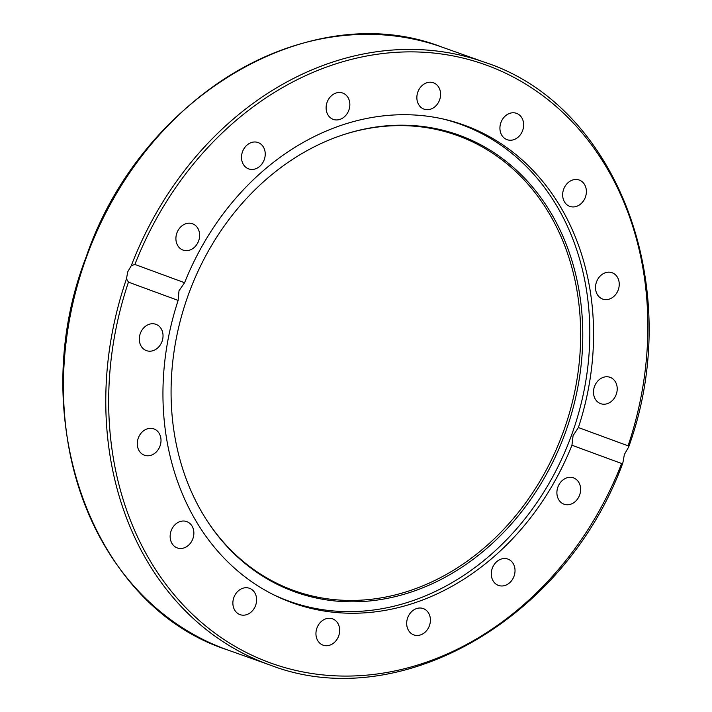 <?xml version="1.0" encoding="UTF-8"?>
<svg xmlns="http://www.w3.org/2000/svg" width="712" height="712" viewBox="0 0 712 712"><rect width="100%" height="100%" fill="white"/><g stroke="black" fill="none" stroke-linecap="round" stroke-linejoin="round"><path stroke-width="1.07" d="M127.697 271.859L131.257 265.718L134.888 264.446L184.586 282.726A253.828 209.933 -70.4 0 1 463.325 124.831A253.828 209.933 -70.4 0 1 578.384 427.547L628.082 445.819L628.652 447.011L624.371 454.514L622.84 462.978L621.638 463.512L571.95 445.231A253.828 209.933 -70.4 0 1 293.202 603.126A253.828 209.933 -70.4 0 1 178.142 300.411L128.454 282.139L126.487 278.837L127.697 271.859M571.95 445.231L573.071 435.646L578.384 427.547M184.586 282.726L178.997 290.727L178.142 300.411M417.864 91.964A13.991 11.57 -70.4 0 1 433.412 82.779A13.991 11.57 -70.4 0 1 439.589 99.956A13.991 11.57 -70.4 0 1 424.041 109.141A13.991 11.57 -70.4 0 1 417.864 91.964M503.589 117.783A13.991 11.57 -70.4 0 1 516.476 113.324A13.991 11.57 -70.4 0 1 519.991 135.227A13.991 11.57 -70.4 0 1 507.095 139.685A13.991 11.57 -70.4 0 1 503.589 117.783M570.232 181.088A13.991 11.57 -70.4 0 1 579.212 180.029A13.991 11.57 -70.4 0 1 586.385 191.804A13.991 11.57 -70.4 0 1 578.82 205.323A13.991 11.57 -70.4 0 1 569.831 206.391A13.991 11.57 -70.4 0 1 562.658 194.607A13.991 11.57 -70.4 0 1 570.232 181.088M607.648 272.233A13.991 11.57 -70.4 0 1 612.071 272.723A13.991 11.57 -70.4 0 1 618.977 287.194A13.991 11.57 -70.4 0 1 607.114 299.574A13.991 11.57 -70.4 0 1 602.69 299.084A13.991 11.57 -70.4 0 1 595.784 284.613A13.991 11.57 -70.4 0 1 607.648 272.233M610.139 377.342A13.991 11.57 -70.4 0 1 616.236 394.421A13.991 11.57 -70.4 0 1 600.67 403.668A13.991 11.57 -70.4 0 1 600.572 403.633A13.991 11.57 -70.4 0 1 594.476 386.554A13.991 11.57 -70.4 0 1 610.042 377.307A13.991 11.57 -70.4 0 1 610.139 377.342M577.334 480.422A13.991 11.57 -70.4 0 1 578.509 497.466A13.991 11.57 -70.4 0 1 564.073 504.221A13.991 11.57 -70.4 0 1 560.184 501.657A13.991 11.57 -70.4 0 1 559.009 484.614A13.991 11.57 -70.4 0 1 573.445 477.859A13.991 11.57 -70.4 0 1 577.334 480.422M514.224 565.773A13.991 11.57 -70.4 0 1 511.403 580.921A13.991 11.57 -70.4 0 1 498.471 585.424A13.991 11.57 -70.4 0 1 492.099 578.714A13.991 11.57 -70.4 0 1 494.92 563.566A13.991 11.57 -70.4 0 1 507.852 559.062A13.991 11.57 -70.4 0 1 514.224 565.773M430.413 620.401A13.991 11.57 -70.4 0 1 413.859 634.926A13.991 11.57 -70.4 0 1 406.685 623.08A13.991 11.57 -70.4 0 1 423.24 608.564A13.991 11.57 -70.4 0 1 430.413 620.401M338.663 635.994A13.991 11.57 -70.4 0 1 323.115 645.179A13.991 11.57 -70.4 0 1 316.947 628.011A13.991 11.57 -70.4 0 1 332.495 618.817A13.991 11.57 -70.4 0 1 338.663 635.994M252.947 610.175A13.991 11.57 -70.4 0 1 240.051 614.634A13.991 11.57 -70.4 0 1 236.535 592.731A13.991 11.57 -70.4 0 1 249.431 588.272A13.991 11.57 -70.4 0 1 252.947 610.175M186.304 546.869A13.991 11.57 -70.4 0 1 177.315 547.937A13.991 11.57 -70.4 0 1 170.141 536.154A13.991 11.57 -70.4 0 1 177.706 522.635A13.991 11.57 -70.4 0 1 186.695 521.576A13.991 11.57 -70.4 0 1 193.869 533.35A13.991 11.57 -70.4 0 1 186.304 546.869M148.888 455.733A13.991 11.57 -70.4 0 1 144.456 455.235A13.991 11.57 -70.4 0 1 137.55 440.764A13.991 11.57 -70.4 0 1 149.413 428.384A13.991 11.57 -70.4 0 1 153.837 428.873A13.991 11.57 -70.4 0 1 160.743 443.345A13.991 11.57 -70.4 0 1 148.888 455.733M146.387 350.615A13.991 11.57 -70.4 0 1 140.291 333.536A13.991 11.57 -70.4 0 1 155.866 324.289A13.991 11.57 -70.4 0 1 155.955 324.325A13.991 11.57 -70.4 0 1 162.051 341.404A13.991 11.57 -70.4 0 1 146.485 350.651A13.991 11.57 -70.4 0 1 146.387 350.615M179.193 247.536A13.991 11.57 -70.4 0 1 178.018 230.492A13.991 11.57 -70.4 0 1 192.463 223.746A13.991 11.57 -70.4 0 1 196.343 226.309A13.991 11.57 -70.4 0 1 197.518 243.353A13.991 11.57 -70.4 0 1 183.082 250.099A13.991 11.57 -70.4 0 1 179.193 247.536M242.303 162.185A13.991 11.57 -70.4 0 1 245.124 147.046A13.991 11.57 -70.4 0 1 258.055 142.534A13.991 11.57 -70.4 0 1 264.428 149.244A13.991 11.57 -70.4 0 1 261.607 164.392A13.991 11.57 -70.4 0 1 248.675 168.895A13.991 11.57 -70.4 0 1 242.303 162.185M326.114 107.556A13.991 11.57 -70.4 0 1 342.668 93.041A13.991 11.57 -70.4 0 1 349.841 104.878A13.991 11.57 -70.4 0 1 333.287 119.394A13.991 11.57 -70.4 0 1 326.114 107.556M442.152 118.779A253.401 209.586 -70.4 0 1 459.81 124.03A253.401 209.586 -70.4 0 1 461.527 124.653A253.401 209.586 -70.4 0 1 571.567 435.112A253.401 209.586 -70.4 0 1 289.909 601.507A253.401 209.586 -70.4 0 1 288.191 600.884A253.401 209.586 -70.4 0 1 272.91 594.422M293.931 591.538A242.667 200.704 -70.4 0 1 206.952 520.543A242.667 200.704 -70.4 0 1 344.35 134.399A242.667 200.704 -70.4 0 1 459.925 135.476A242.667 200.704 -70.4 0 1 565.301 432.78A242.667 200.704 -70.4 0 1 293.931 591.538M206.605 520.009A241.751 199.947 109.6 0 0 292.908 590.195A241.751 199.947 109.6 0 0 563.254 432.042A241.751 199.947 109.6 0 0 458.27 135.859A241.751 199.947 109.6 0 0 343.745 134.595M126.487 278.837A319.911 264.597 109.6 0 0 269.91 664.981L227.555 649.914A319.911 264.597 -70.4 0 1 86.464 257.183A319.911 264.597 -70.4 0 1 442.036 47.117L484.391 62.184A319.911 264.597 109.6 0 0 131.257 265.718M134.888 264.446A317.81 262.853 -70.4 0 1 486.964 65.344A317.81 262.853 -70.4 0 1 628.082 445.819M621.638 463.512A317.81 262.853 -70.4 0 1 269.572 662.614A317.81 262.853 -70.4 0 1 128.454 282.139M227.555 649.914C91.697 606.295 23.852 417.259 86.116 257.068C140.825 96.289 310.69 -4.165 442.036 47.117M628.652 447.011C686.181 288.351 617.749 105.18 484.391 62.184M269.91 664.981C398.907 715.168 565.533 619.573 622.84 462.978M451.826 121.191L459.81 124.03M281.934 598.667L289.909 601.507"/></g></svg>
